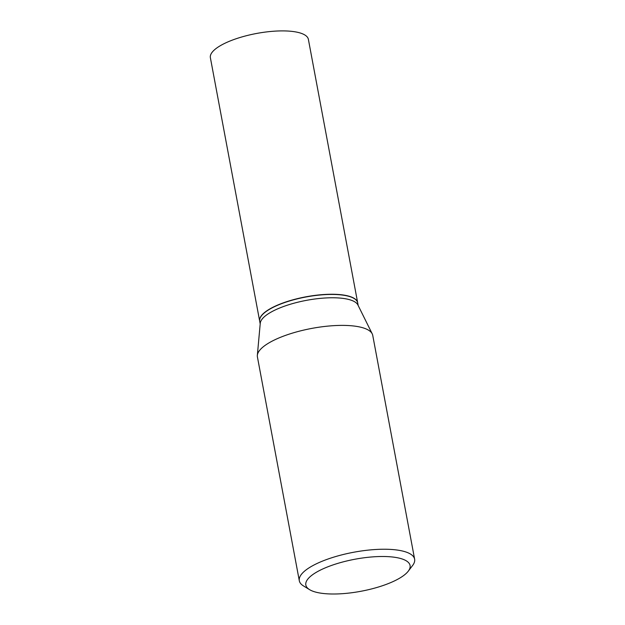<?xml version="1.0" encoding="UTF-8"?>
<svg xmlns="http://www.w3.org/2000/svg" width="625" height="625" viewBox="0 0 625 625"><rect width="100%" height="100%" fill="white"/><g stroke="black" fill="none" stroke-linecap="round" stroke-linejoin="round"><path stroke-width="0.94" d="M357.688 302.805A49.852 15.32 169.4 0 0 357.672 302.719L308.383 39.359A49.852 15.32 169.4 0 0 273.367 31.25A49.852 15.32 169.4 0 0 219.875 45.969A49.852 15.32 169.4 0 0 210.375 57.703L259.664 321.062A49.852 15.32 169.4 0 0 259.68 321.148M357.672 302.719A49.852 15.32 169.4 0 0 322.656 294.609A49.852 15.32 169.4 0 0 269.164 309.328A49.852 15.32 169.4 0 0 259.664 321.062M358.203 305.578L357.703 302.891A49.852 15.32 169.4 0 0 354.164 298.523A49.852 15.32 169.4 0 0 314.797 295.594A49.852 15.32 169.4 0 0 269.195 309.5A49.852 15.32 169.4 0 0 261.414 315.883A49.852 15.32 169.4 0 0 259.695 321.234L260.195 323.922M408.25 571.195L412.602 565.492A58.656 18.031 169.4 0 0 414.625 559.188L372.734 335.344A58.656 18.031 169.4 0 0 372.227 333.852L357.898 304.961A49.852 15.32 169.4 0 0 321.258 298.289A49.852 15.32 169.4 0 0 269.82 312.836A49.852 15.32 169.4 0 0 260.258 323.234L257.344 355.352A58.656 18.031 169.4 0 0 257.414 356.922L299.312 580.773A58.656 18.031 169.4 0 0 303.469 585.914L309.594 589.656A53.023 16.297 169.4 0 0 351.469 592.773A53.023 16.297 169.4 0 0 399.969 577.977A53.023 16.297 169.4 0 0 408.25 571.195A53.023 16.297 169.4 0 0 380.82 556.508A53.023 16.297 169.4 0 0 315.938 572.523A53.023 16.297 169.4 0 0 309.594 589.656M354.062 298.461A49.664 15.266 169.4 0 0 353.961 298.398A49.664 15.266 169.4 0 0 314.742 295.477A49.664 15.266 169.4 0 0 269.312 309.336A49.664 15.266 169.4 0 0 261.555 315.688A49.664 15.266 169.4 0 0 261.484 315.781M414.625 559.188A58.656 18.031 169.4 0 0 373.422 549.648A58.656 18.031 169.4 0 0 310.484 566.961A58.656 18.031 169.4 0 0 299.312 580.773M372.227 333.852A58.656 18.031 169.4 0 0 329.117 326A58.656 18.031 169.4 0 0 268.594 343.117A58.656 18.031 169.4 0 0 257.344 355.352"/></g></svg>
